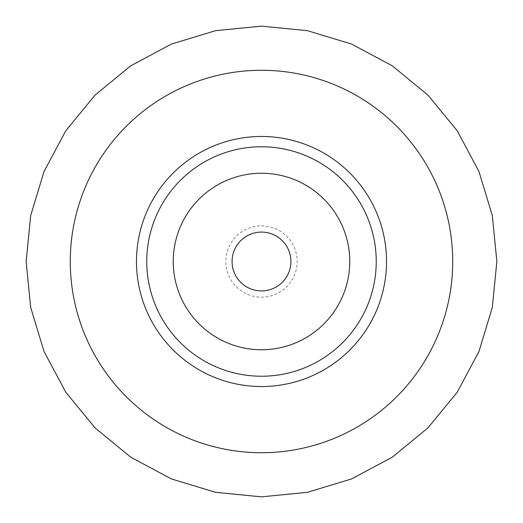 <?xml version="1.0" encoding="UTF-8"?>
<svg xmlns="http://www.w3.org/2000/svg" width="523" height="523" viewBox="0 0 523 523"><rect width="100%" height="100%" fill="white"/><g stroke="black" fill="none" stroke-linecap="round" stroke-linejoin="round"><path stroke-width="0.39" stroke-dasharray="2.62 1.96" d="M290.919 261.5A29.419 29.419 0 0 0 261.5 232.081A29.419 29.419 0 0 0 232.081 261.5A29.419 29.419 0 0 0 261.5 290.919A29.419 29.419 0 0 0 290.919 261.5M136.47 261.5A125.03 125.03 0 0 0 261.5 386.53A125.03 125.03 0 0 0 386.53 261.5A125.03 125.03 0 0 0 261.5 136.47A125.03 125.03 0 0 0 136.47 261.5M376.233 261.5A114.733 114.733 0 0 1 261.5 376.233A114.733 114.733 0 0 1 146.767 261.5A114.733 114.733 0 0 1 261.5 146.767A114.733 114.733 0 0 1 376.233 261.5M261.5 452.722A191.222 191.222 0 0 1 70.278 261.5A191.222 191.222 0 0 1 261.5 70.278A191.222 191.222 0 0 1 452.722 261.5A191.222 191.222 0 0 1 261.5 452.722M261.5 225.838A35.662 35.662 0 0 1 297.162 261.5A35.662 35.662 0 0 1 261.5 297.162A35.662 35.662 0 0 1 225.838 261.5A35.662 35.662 0 0 1 261.5 225.838"/><path stroke-width="0.78" d="M290.919 261.5A29.419 29.419 0 0 0 261.5 232.081A29.419 29.419 0 0 0 232.081 261.5A29.419 29.419 0 0 0 261.5 290.919A29.419 29.419 0 0 0 290.919 261.5M261.5 386.53A125.03 125.03 0 0 1 136.47 261.5A125.03 125.03 0 0 1 261.5 136.47A125.03 125.03 0 0 1 386.53 261.5A125.03 125.03 0 0 1 261.5 386.53M261.5 376.233A114.733 114.733 0 0 1 146.767 261.5A114.733 114.733 0 0 1 261.5 146.767A114.733 114.733 0 0 1 376.233 261.5A114.733 114.733 0 0 1 261.5 376.233M261.5 173.244A88.256 88.256 0 0 1 349.756 261.5A88.256 88.256 0 0 1 261.5 349.756A88.256 88.256 0 0 1 173.244 261.5A88.256 88.256 0 0 1 261.5 173.244M452.722 261.5A191.222 191.222 0 0 1 261.5 452.722A191.222 191.222 0 0 1 70.278 261.5A191.222 191.222 0 0 1 261.5 70.278A191.222 191.222 0 0 1 452.722 261.5M261.5 26.15L307.413 30.674L351.567 44.063L392.25 65.813L427.919 95.081L457.187 130.743L478.937 171.433L492.326 215.587L496.85 261.5L492.326 307.413L478.937 351.567L457.187 392.257L427.919 427.919L392.257 457.187L351.567 478.937L307.413 492.326L261.5 496.85L215.587 492.326L171.433 478.937L130.743 457.187L95.081 427.919L65.813 392.257L44.063 351.567L30.674 307.413L26.15 261.5L30.674 215.587L44.063 171.433L65.813 130.743L95.081 95.081L130.743 65.813L171.433 44.063L215.587 30.674L261.5 26.15"/></g></svg>
